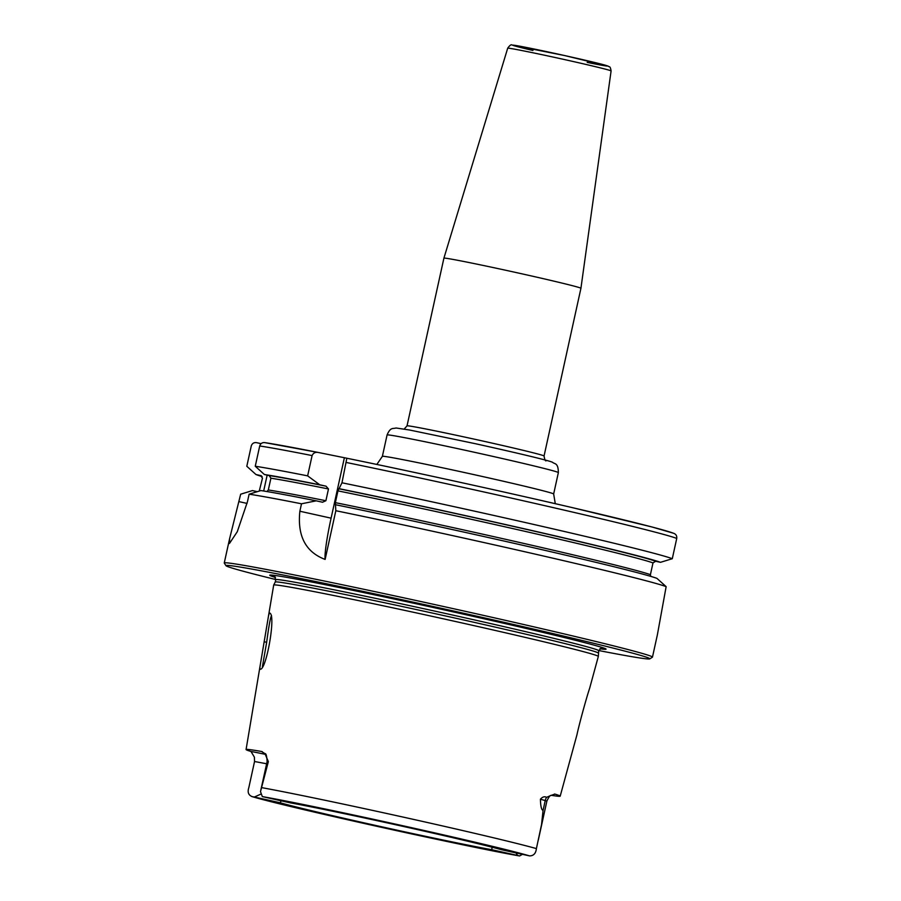 <?xml version="1.0" encoding="UTF-8"?>
<svg xmlns="http://www.w3.org/2000/svg" width="901" height="901" viewBox="0 0 901 901"><rect width="100%" height="100%" fill="white"/><g stroke="black" fill="none" stroke-linecap="round" stroke-linejoin="round"><path stroke-width="1.35" d="M407.027 425.869L443.911 258.159A70.154 1.464 12.4 0 1 443.911 258.148A70.154 1.464 12.4 0 1 519.179 273.217A70.154 1.464 12.4 0 1 580.931 288.275A70.154 1.464 12.4 0 1 580.931 288.286L544.058 455.996A70.154 1.464 -167.6 0 0 482.305 440.927A70.154 1.464 -167.6 0 0 407.365 425.801A70.154 1.464 -167.6 0 0 407.027 425.869L404.189 429.045M322.513 502.229L325.892 500.731L328.482 488.961L326.038 486.18L319.742 484.772L307.635 475.863L312.095 455.579C313.357 452.888 315.508 451.863 318.56 452.527L346.84 458.226L341.975 482.79L337.954 490.876L335.363 502.645L335.825 510.721L325.126 559.42C305.687 552.11 297.262 536.039 299.864 511.239L301.497 503.794L316.217 500.832L322.592 502.251M262.168 476.584A208.683 4.347 12.4 0 1 255.963 474.523L246.806 466.267L251.266 445.984C252.122 443.427 253.879 442.323 256.56 442.661L261.076 443.675M492.104 847.21L491.766 849.722L517.591 855.454L516.003 852.943M522.389 854.362L519.573 855.95L517.591 855.454M529.551 855.894L501.497 849.722A119.979 2.5 -167.6 0 0 402.398 826.24A119.979 2.5 -167.6 0 0 289.897 802.757L262.315 796.585A147.314 3.075 12.4 0 1 405.033 826.228A147.314 3.075 12.4 0 1 529.551 855.894C533.572 855.871 535.858 853.438 536.399 848.596L541.546 824.55L543.066 810.404C541.467 809.976 540.589 806.249 540.431 799.21L546.884 801.057C548.732 797.148 550.038 795.301 550.815 795.504L546.58 797.351C544.587 796.202 542.537 796.833 540.431 799.21M260.502 791.63L267.124 761.514L268.352 761.627L260.502 791.63L262.315 796.585M260.344 794.355L254.341 797.036L280.166 802.768L281.168 800.82M254.341 797.036L252.111 796.597C248.417 795.132 247.325 792.137 248.834 787.62L254.544 761.514L266.628 763.766M519.348 855.894A147.314 3.075 12.4 0 1 376.629 826.251A147.314 3.075 12.4 0 1 252.111 796.597L251.604 796.473C284.468 806.541 468.34 847.143 519.573 855.95M268.183 617.827L260.265 664.972C259.702 668.283 259.792 669.702 260.558 669.218C266.505 668.598 275.695 616.622 270.131 613.311C269.478 612.365 268.836 613.874 268.183 617.827L273.69 585.064A166.201 3.469 12.4 0 1 273.69 585.042A166.201 3.469 12.4 0 1 452.032 620.733A166.201 3.469 12.4 0 1 598.332 656.412L589.648 688.274C586.562 697.273 579.028 724.821 576.944 734.811L560.197 796.157A158.948 3.311 12.4 0 1 551.164 795.301M598.332 656.412A166.201 3.469 12.4 0 1 598.332 656.435L598.703 650.68L601.418 648.089M554.498 794.029A30.161 0.631 -167.6 0 0 554.903 794.096L550.815 795.504M554.903 794.096A158.948 3.311 12.4 0 1 560.197 796.157M265.581 754.385A30.161 0.631 -167.6 0 0 250.996 751.479L254.386 757.144L254.544 761.514M250.996 751.479A157.855 3.289 12.4 0 1 246.074 749.542A157.855 3.289 12.4 0 1 261.493 751.468A30.161 0.631 -167.6 0 0 262.315 751.704M268.352 761.627L264.95 753.641L261.493 751.468M262.416 666.594L266.673 642.199C268.825 626.06 270.435 617.219 271.516 615.665M344.272 458.226L331.095 518.165A43.845 4.122 -77.5 0 0 325.126 559.42M307.635 475.863A219.225 4.573 12.4 0 0 255.253 466.256L259.713 445.972C260.569 443.427 262.337 442.312 265.007 442.661L318.56 452.527M316.217 500.832A208.683 4.347 12.4 0 0 260.885 490.572L249.115 494.187A219.225 4.573 12.4 0 1 301.497 503.794M249.115 494.187L247.482 501.632L237.278 531.725L229.451 543.483L229.609 538.663L240.668 494.199L252.426 490.583L257.337 491.664M275.796 579.546A217.028 4.528 12.4 0 1 225.96 565.682L224.281 563.069A219.225 4.573 12.4 0 1 224.259 562.967A219.225 4.573 12.4 0 1 459.499 610.033A219.225 4.573 12.4 0 1 652.47 657.111L657.381 634.8L666.143 586.652L656.942 578.374A208.683 4.347 12.4 0 0 335.803 504.785M335.825 510.721A219.225 4.573 12.4 0 1 474.782 540.51A219.225 4.573 12.4 0 1 666.143 586.652M652.47 657.111A219.225 4.573 12.4 0 1 652.403 657.201L649.79 658.868A217.028 4.528 12.4 0 1 598.737 650.545M255.253 466.256L264.41 474.523L269.196 475.582L270.908 478.206L268.318 489.975L266.944 491.552M264.41 474.523A208.683 4.347 12.4 0 1 319.742 484.772M650.736 576.37L650.409 574.68L652.988 562.911L655.658 561.255L660.467 562.325L672.281 558.721L676.741 538.438C677.034 535.746 675.885 534 673.317 533.178A214.832 4.482 12.4 0 0 346.851 458.237C412.219 471.595 503.873 491.676 572.067 507.567L652.087 527.006L673.993 533.392M341.975 482.79A219.225 4.573 12.4 0 1 672.281 558.721M259.251 491.079L262.461 478.217L260.749 475.593L255.963 474.523M261.11 475.705L260.749 475.593A203.874 4.246 12.4 0 0 261.38 475.829M267.158 475.131L263.666 491.011M280.166 802.768A119.979 2.5 -167.6 0 0 379.265 826.251A119.979 2.5 -167.6 0 0 491.766 849.722M275.503 577.451A172.192 3.593 12.4 0 1 271.685 575.097A172.192 3.593 12.4 0 1 454.487 612.173A172.192 3.593 12.4 0 1 604.323 648.224A172.192 3.593 12.4 0 1 599.875 648.765M225.96 565.682A217.028 4.528 12.4 0 1 458.812 612.173A217.028 4.528 12.4 0 1 649.79 658.868M339.339 488.736A208.683 4.347 12.4 0 1 660.467 562.325M273.69 585.042L275.255 582.035A165.322 3.446 12.4 0 1 275.255 582.035A165.322 3.446 12.4 0 1 452.651 617.534A165.322 3.446 12.4 0 1 598.185 653.034M587.193 62.394A48.564 1.014 -167.6 0 0 584.355 60.029A48.564 1.014 -167.6 0 0 513.063 45.151A48.564 1.014 -167.6 0 0 532.953 50.479M611.092 70.942C610.067 64.996 609.279 67.564 608.107 66.088L564.724 55.58L512.117 45.05C511.239 44.239 509.763 45.298 507.702 48.203A52.934 1.104 12.4 0 1 507.95 48.158A52.934 1.104 12.4 0 1 564.499 59.567A52.934 1.104 12.4 0 1 611.092 70.942L580.931 288.275M387.498 434.868A87.69 1.825 12.4 0 1 481.179 453.777A87.69 1.825 12.4 0 1 558.361 472.608C558.282 462.348 554.408 464.252 552.482 462.247C548.213 460.366 518.368 453.214 475.199 443.664L409.561 430.014L396.012 427.986C392.937 429.056 390.606 426.747 387.081 434.946A87.69 1.825 12.4 0 1 387.498 434.868M558.361 472.608L553.653 494.018A87.69 1.825 -167.6 0 0 476.471 475.176A87.69 1.825 -167.6 0 0 382.373 456.356L387.081 434.946M265.007 442.661A214.832 4.482 12.4 0 1 318.29 452.471M261.583 787.609A156.076 3.255 12.4 0 1 407.657 818.097A156.076 3.255 12.4 0 1 536.399 848.596M264.669 641.917L266.673 642.199M331.095 518.165L299.864 511.239M268.318 489.975A201.678 4.201 12.4 0 1 325.892 500.731M270.908 478.206A201.678 4.201 12.4 0 1 328.482 488.961M269.196 475.582A203.874 4.246 12.4 0 1 326.038 486.18M259.713 445.972A219.225 4.573 12.4 0 1 312.095 455.579M346.435 462.506A219.225 4.573 12.4 0 1 676.741 538.438M247.077 503.422L239.024 501.632M546.58 797.351A8.773 8.064 -74.8 0 0 545.24 800.516L543.066 810.404M602.713 647.673A169.32 3.525 12.4 0 1 600.877 648.213M274.828 576.527A169.32 3.525 12.4 0 1 273.386 575.266M335.363 502.645A201.678 4.201 12.4 0 1 650.409 574.68M337.954 490.876A201.678 4.201 12.4 0 1 652.988 562.911M338.708 488.736A203.874 4.246 12.4 0 1 655.658 561.255M275.244 582.035L275.762 579.681A165.322 3.446 12.4 0 1 276.551 579.523A165.322 3.446 12.4 0 1 453.169 615.169A165.322 3.446 12.4 0 1 598.703 650.68M546.22 460.715C545.454 461.402 544.733 459.825 544.058 455.996M507.702 48.203L443.911 258.148M553.653 494.018L555.286 503.682M376.832 464.454L382.373 456.356M246.074 749.542L260.265 664.972M224.259 562.967L229.609 538.663M267.124 761.514C266.764 755.871 266.043 753.247 264.95 753.641M546.884 801.057L538.302 840.104M274.4 576.19L275.762 579.681"/></g></svg>
